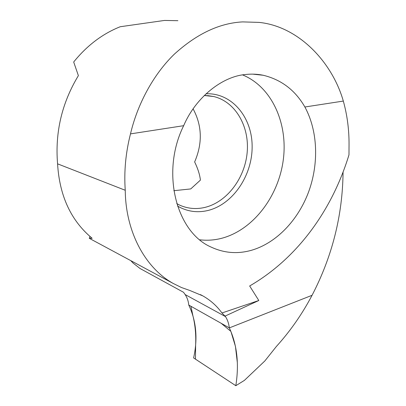 <?xml version="1.0" encoding="UTF-8"?>
<svg xmlns="http://www.w3.org/2000/svg" width="406" height="406" viewBox="0 0 406 406"><rect width="100%" height="100%" fill="white"/><g stroke="black" fill="none" stroke-linecap="round" stroke-linejoin="round"><path stroke-width="0.61" d="M304.886 106.996C295.187 90.178 281.246 79.586 263.058 75.222C257.237 74.075 251.405 73.836 245.564 74.506C222.229 76.369 195.717 97.404 183.664 125.687C160.461 172.413 176.387 232.415 211.353 247.188C224.351 253.171 237.784 254.186 251.659 250.233C276.542 242.94 298.146 220.067 308.621 191.876C318.974 163.618 317.913 130.996 304.886 106.996L343.324 101.074C332.245 62.311 298.816 26.451 259.119 22.396L242.651 21.899C219.438 23.076 196.616 33.881 174.189 54.302C153.006 74.907 137.355 104.565 130.493 133.884C125.672 152.818 123.926 171.611 125.251 190.272L57.576 163.836C54.957 132.32 61.895 102.921 78.383 75.628L73.684 62.006C86.991 45.543 102.505 33.784 120.227 26.735L164.466 20.442L177.894 20.691M199.803 239.799C207.278 240.697 214.723 240.154 222.143 238.17C253.308 229.679 278.318 196.611 283.226 160.294C288.214 124.028 272.223 87.072 242.615 74.917M125.251 190.272C125.611 232.379 145.617 268.204 173.296 283.495L181.467 287.524L189.937 290.518L202.863 295.903C210.475 300.227 216.834 305.916 221.95 312.975L225.503 316.624C227.538 319.806 228.817 323.567 229.339 327.896L312.067 295.294C302.231 314 290.326 331.073 276.349 346.506L264.829 360.97L244.371 380.407L235.81 385.7L193.616 357.93C197.905 338.579 196.291 320.958 188.775 305.058C188.384 301.12 187.176 297.618 185.146 294.563L183.537 292.284L140.014 268.488L133.016 263.012L130.793 260.642M225.132 316.061L258.815 300.506L249.66 285.971C297.354 258.348 332.001 210.399 348.977 154.859L349.043 144.917C349.145 129.773 347.237 115.157 343.324 101.074M343.065 172.23C342.583 215.413 332.25 256.435 312.067 295.294L229.339 327.896L188.775 305.058L229.339 327.896C237.089 344.79 239.246 364.06 235.81 385.7L195.459 359.148L195.621 345.262C196.149 334.94 195.22 324.998 192.835 315.426L190.952 306.286L221.209 323.318L230.887 331.377L235.439 346.369L237.343 362.685M193.109 108.874C202.132 125.677 202.645 143.364 194.647 161.928C197.839 168.515 199.762 174.57 200.417 180.107L190.739 188.927L173.819 190.703M221.95 312.975L258.815 300.506M57.576 163.836C59.504 195.946 71.03 220.762 92.152 238.292L89.264 238.276L93.289 240.479M89.264 238.276L90.005 236.495M130.493 133.884L183.664 125.687M177.508 206.06C187.004 211.516 197.072 213.013 207.705 210.547C232.689 204.594 252.202 175.854 252.136 146.815C252.365 117.765 232.207 92.669 206.05 93.786M176.737 203.629L180.279 205.411C188.161 208.709 196.306 209.394 204.715 207.451C226.858 202.229 244.848 178.376 247.163 152.57C249.614 126.789 235.759 101.921 213.871 96.562L205.472 95.491M225.503 316.624L185.146 294.563M207.628 95.588L213.871 96.562L204.269 95.496M202.863 295.903L200.427 294.609M173.296 283.495L90.345 238.901M260.073 22.487L259.799 22.482M263.53 75.298L252.755 74.141"/></g></svg>
